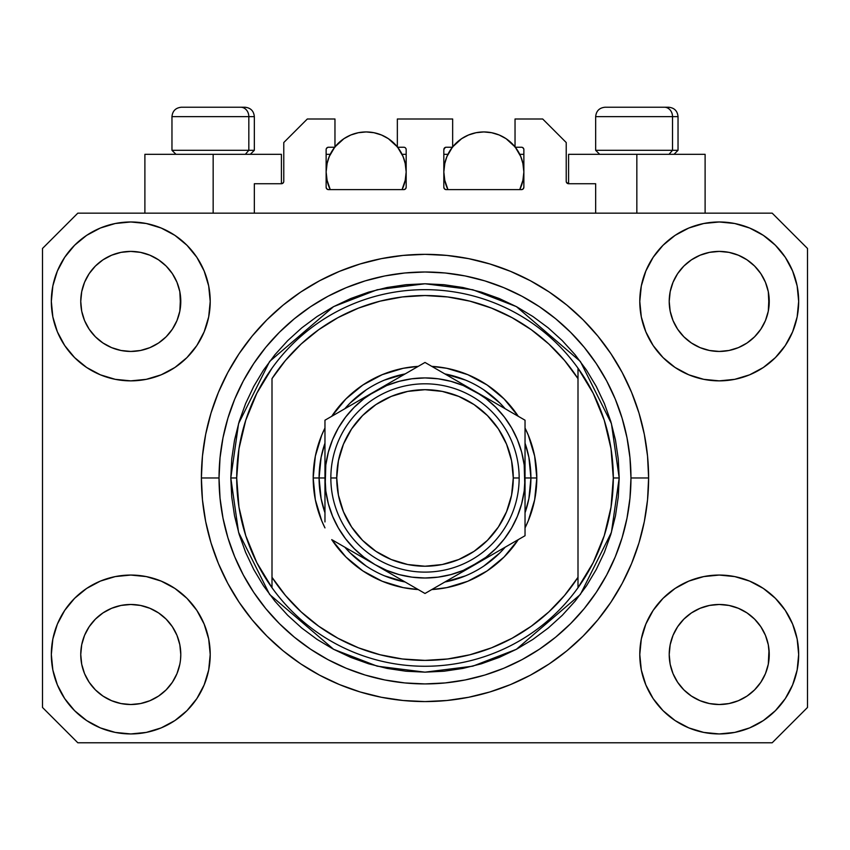 <?xml version="1.0" encoding="UTF-8"?>
<svg xmlns="http://www.w3.org/2000/svg" width="850" height="850" viewBox="0 0 850 850"><rect width="100%" height="100%" fill="white"/><g stroke="black" fill="none" stroke-linecap="round" stroke-linejoin="round"><path stroke-width="1.27" d="M254.341 213.159L254.341 183.727L281.414 183.727L254.341 183.727L254.341 213.159M283.772 181.379L283.772 142.534L283.772 181.379A2.359 2.359 0 0 1 281.414 183.727L282.317 183.547L281.414 183.727L281.414 154.307L213.159 154.307L213.159 213.159L213.159 154.307L144.893 154.307L144.893 213.159L144.893 154.307L281.414 154.307M283.772 142.534L307.307 119L334.964 119L334.964 147.241L328.493 147.241L334.964 147.241L334.964 119L307.307 119L283.772 142.534M326.134 149.6L326.134 187.266L326.134 149.6A2.359 2.359 0 0 1 328.493 147.241L327.59 147.422L328.493 147.241M328.493 189.614A2.359 2.359 0 0 1 326.134 187.266L326.825 188.923L328.493 189.614L403.814 189.614L328.493 189.614M406.172 187.266A2.359 2.359 0 0 1 403.814 189.614L405.482 188.923L406.172 187.266L406.172 149.6L406.172 187.266M403.814 147.241L397.343 147.241L403.814 147.241A2.359 2.359 0 0 1 406.172 149.6L405.992 148.697L406.172 149.6M397.343 147.241L397.343 119L397.343 147.241M452.657 119L397.343 119L452.657 119L452.657 147.241L446.186 147.241L452.657 147.241L452.657 119M444.518 147.932L445.283 147.422L443.828 149.6L443.828 187.266L443.828 149.6A2.359 2.359 0 0 1 446.186 147.241L445.283 147.422L446.186 147.241M446.186 189.614A2.359 2.359 0 0 1 443.828 187.266L444.518 188.923L446.186 189.614L521.507 189.614L446.186 189.614M523.866 187.266A2.359 2.359 0 0 1 521.507 189.614L523.175 188.923L523.866 187.266L523.866 149.6L523.866 187.266M521.507 147.241L515.036 147.241L521.507 147.241A2.359 2.359 0 0 1 523.866 149.6L523.685 148.697L523.866 149.6M515.036 147.241L515.036 119L542.693 119L566.227 142.534L566.227 181.379L566.227 142.534L542.693 119L515.036 119L515.036 147.241M566.408 182.282L568.586 183.727L568.586 154.307L636.841 154.307L636.841 213.159L636.841 154.307L705.107 154.307L568.586 154.307L568.586 183.727L595.659 183.727L568.586 183.727A2.359 2.359 0 0 1 566.227 181.379L566.408 182.282L566.227 181.379M595.659 183.727L595.659 213.159L595.659 183.727M522.41 147.422L523.685 148.697L522.41 147.422M405.482 147.932L405.992 148.697M326.315 148.697L327.59 147.422L326.315 148.697M283.592 182.282L282.317 183.547M172.359 682.284L176.981 673.646L179.828 664.254L176.981 673.646L172.359 682.284L176.981 673.646L172.359 682.284L166.143 689.871L172.359 682.284L166.143 689.871L158.557 696.086L166.143 689.871L158.557 696.086L149.908 700.708L158.557 696.086L149.908 700.708L140.526 703.556L130.773 704.523L121.008 703.556L111.626 700.708L102.978 696.086L111.626 700.708L102.978 696.086L95.402 689.871L89.176 682.284L84.554 673.646L81.706 664.254A50.023 50.023 0 0 0 81.706 664.264L84.554 673.646L81.706 664.254L80.75 654.5A50.023 50.023 0 0 1 130.773 604.477A50.023 50.023 0 0 1 180.784 654.5L180.784 654.585M677.662 626.684L677.662 626.673A50.023 50.023 0 0 0 677.652 626.694L673.019 635.354L677.641 626.716L683.889 619.108A50.023 50.023 0 0 0 683.857 619.129L677.641 626.716L683.857 619.129L691.443 612.914A50.023 50.023 0 0 0 691.401 612.935L683.857 619.129L691.443 612.914L700.092 608.292L691.443 612.914L700.092 608.292L709.474 605.444L719.227 604.477L728.992 605.444L738.374 608.292L747.054 612.935A50.023 50.023 0 0 0 747.033 612.914L738.374 608.292L747.023 612.914L754.598 619.129L760.824 626.716L765.446 635.354L768.294 644.746L765.446 635.354L768.294 644.746L769.25 654.5A50.023 50.023 0 0 1 719.227 704.523A50.023 50.023 0 0 1 669.216 654.5L669.216 654.5A50.023 50.023 0 0 1 719.227 604.477A50.023 50.023 0 0 1 769.25 654.5L769.25 654.585M746.895 259.749L754.598 266.05L760.824 273.636A50.023 50.023 0 0 0 747.033 259.845L738.374 255.212L747.023 259.834L754.598 266.05L760.824 273.636L765.446 282.285L768.294 291.667L765.446 282.285L768.294 291.667L769.006 306.34L769.25 301.421A50.023 50.023 0 0 1 719.227 351.443A50.023 50.023 0 0 1 669.216 301.421L669.449 306.329L669.216 301.421A50.023 50.023 0 0 1 719.227 251.409A50.023 50.023 0 0 1 769.25 301.421L769.25 301.506M728.992 252.365L719.227 251.409L728.992 252.365L738.374 255.212A50.023 50.023 0 0 0 700.102 255.202L691.443 259.834L683.857 266.05L677.641 273.636L673.019 282.285L670.172 291.667L673.019 282.285L677.641 273.636L683.857 266.05L691.443 259.834L700.092 255.212L709.474 252.365L719.227 251.409L728.992 252.365L738.374 255.212L747.023 259.834M158.44 259.749L166.143 266.05L172.359 273.636A50.023 50.023 0 0 0 158.567 259.845L149.908 255.212L158.557 259.834L166.143 266.05L172.359 273.636L176.981 282.285L179.828 291.667L176.981 282.285L179.828 291.667L180.551 306.34L180.784 301.421A50.023 50.023 0 0 1 130.773 351.443A50.023 50.023 0 0 1 80.75 301.421L80.994 306.329L80.75 301.421A50.023 50.023 0 0 1 130.773 251.409A50.023 50.023 0 0 1 180.784 301.421L180.784 301.506M140.526 252.365L130.773 251.409L140.526 252.365L149.908 255.212A50.023 50.023 0 0 0 111.637 255.202L102.978 259.834L95.402 266.05L89.176 273.636L84.554 282.285L81.706 291.667L84.554 282.285L89.176 273.636L95.402 266.05L102.978 259.834L111.626 255.212L121.008 252.365L130.773 251.409L140.526 252.365L149.908 255.212L158.557 259.834M89.197 626.684L89.207 626.673A50.023 50.023 0 0 0 89.186 626.694L95.423 619.108A50.023 50.023 0 0 0 95.402 619.129L102.978 612.914A50.023 50.023 0 0 0 102.946 612.935L95.402 619.129L102.978 612.914L111.626 608.292L102.978 612.914L111.626 608.292L121.008 605.444L130.773 604.477L140.526 605.444L149.908 608.292L158.599 612.935A50.023 50.023 0 0 0 158.567 612.914L149.908 608.292L158.557 612.914L166.143 619.129L172.359 626.716L176.981 635.354L172.359 626.716L176.981 635.354L179.828 644.746L176.981 635.354L179.828 644.746L180.784 654.5A50.023 50.023 0 0 1 130.773 704.523A50.023 50.023 0 0 1 80.75 654.5L81.706 644.746L84.554 635.354L81.706 644.746L84.554 635.354L89.176 626.716L84.554 635.354L89.176 626.716L95.402 619.129L89.176 626.716A50.023 50.023 0 0 0 89.165 626.737M102.946 342.986A50.023 50.023 0 0 0 102.967 343.007L95.402 336.791A50.023 50.023 0 0 0 95.423 336.812L95.381 336.77M120.987 350.476A50.023 50.023 0 0 0 121.029 350.487L111.626 347.639L102.924 342.975M180.784 301.421L180.551 296.522L179.828 311.185L176.981 320.567L179.828 311.185L176.981 320.567L172.359 329.216L176.981 320.567L172.359 329.216L166.143 336.791L172.337 329.248A50.023 50.023 0 0 0 172.348 329.226L166.143 336.791L158.557 343.017L166.111 336.823A50.023 50.023 0 0 0 166.143 336.791L158.557 343.017L149.908 347.639L158.557 343.017L149.908 347.639L140.526 350.476A50.023 50.023 0 0 0 140.548 350.476L130.773 351.443L121.008 350.476L111.626 347.639L102.978 343.017L111.626 347.639M102.978 343.017L95.402 336.791L89.176 329.216L84.554 320.567L81.706 311.185L84.554 320.567L81.706 311.185L80.75 301.421L81.706 291.667L84.554 282.285L89.176 273.636L95.402 266.05L102.978 259.834A50.023 50.023 0 0 0 89.186 273.626M691.401 342.986A50.023 50.023 0 0 0 691.433 343.007L683.857 336.791A50.023 50.023 0 0 0 683.889 336.812L677.641 329.216A50.023 50.023 0 0 0 677.662 329.248M709.452 350.476A50.023 50.023 0 0 0 709.495 350.487L700.092 347.639L691.379 342.975M769.25 301.421L769.006 296.522L768.294 311.185L765.446 320.567L768.294 311.185L765.446 320.567L760.824 329.216L765.446 320.567L760.824 329.216L754.598 336.791L760.793 329.248A50.023 50.023 0 0 0 760.814 329.226L754.598 336.791L747.023 343.017L754.577 336.823A50.023 50.023 0 0 0 754.598 336.791L747.023 343.017L738.374 347.639L747.023 343.017L738.374 347.639L728.992 350.476A50.023 50.023 0 0 0 729.013 350.476L719.227 351.443L709.474 350.476L700.092 347.639L691.443 343.017L700.092 347.639M691.443 343.017L683.857 336.791L677.641 329.216L673.019 320.567L670.172 311.185L673.019 320.567L670.172 311.185L669.216 301.421L670.172 291.667L673.019 282.285L677.641 273.636L683.857 266.05L691.443 259.834A50.023 50.023 0 0 0 677.652 273.626M709.474 350.476L719.227 351.443L728.992 350.476L738.352 347.639M669.449 659.398L669.216 654.5L670.172 664.254L673.019 673.646L670.172 664.254L669.216 654.5L670.172 644.746L673.019 635.354L670.172 644.746L673.019 635.354L677.641 626.716M769.25 654.5L769.006 649.602L768.294 664.254L765.446 673.646L768.294 664.254L765.446 673.646L760.824 682.284L765.446 673.646L760.824 682.284L754.598 689.871L760.824 682.284L754.598 689.871L747.023 696.086L754.598 689.871L747.023 696.086L738.374 700.708L747.023 696.086L738.374 700.708L728.992 703.556L719.227 704.523L709.474 703.556L700.092 700.708L691.443 696.086L700.092 700.708L691.443 696.086L683.857 689.871L677.641 682.284L673.019 673.646L670.172 664.254M768.294 664.254L769.006 659.43M180.784 654.5L180.54 659.43M210.216 654.5A79.443 79.443 0 0 1 130.773 733.943A79.443 79.443 0 0 1 51.329 654.5L52.849 638.998L57.375 624.102L64.717 610.364L74.598 598.326L86.636 588.444L100.364 581.102L115.271 576.587L130.773 575.057L146.264 576.587L161.171 581.102L174.909 588.444L186.947 598.326L196.828 610.364L204.159 624.102L208.686 638.998L210.216 654.5L208.686 670.002L204.159 684.898L196.828 698.636L186.947 710.674L174.909 720.556L161.171 727.898L146.264 732.413L130.773 733.943L115.271 732.413L100.364 727.898L86.636 720.556L74.598 710.674L64.717 698.636L57.375 684.898L52.849 670.002L51.329 654.5A79.443 79.443 0 0 1 130.773 575.057A79.443 79.443 0 0 1 210.216 654.5M798.671 654.5A79.443 79.443 0 0 1 719.227 733.943A79.443 79.443 0 0 1 639.784 654.5L641.314 638.998L645.841 624.102L653.172 610.364L663.053 598.326L675.091 588.444L688.829 581.102L703.736 576.587L719.227 575.057L734.729 576.587L749.636 581.102L763.364 588.444L775.402 598.326L785.283 610.364L792.625 624.102L797.151 638.998L798.671 654.5L797.151 670.002L792.625 684.898L785.283 698.636L775.402 710.674L763.364 720.556L749.636 727.898L734.729 732.413L719.227 733.943L703.736 732.413L688.829 727.898L675.091 720.556L663.053 710.674L653.172 698.636L645.841 684.898L641.314 670.002L639.784 654.5A79.443 79.443 0 0 1 719.227 575.057A79.443 79.443 0 0 1 798.671 654.5L797.151 670.002M798.671 301.421A79.443 79.443 0 0 1 719.227 380.864A79.443 79.443 0 0 1 639.784 301.421L641.314 285.929L645.841 271.023L653.172 257.284L663.053 245.246L675.091 235.365L688.829 228.023L703.736 223.508L719.227 221.977L734.729 223.508L749.636 228.023L763.364 235.365L775.402 245.246L785.283 257.284L792.625 271.023L797.151 285.929L798.671 301.421L797.151 316.922L792.625 331.829L785.283 345.557L775.402 357.595L763.364 367.476L749.636 374.818L734.729 379.334L719.227 380.864L703.736 379.334L688.829 374.818L675.091 367.476L663.053 357.595L653.172 345.557L645.841 331.829L641.314 316.922L639.784 301.421A79.443 79.443 0 0 1 719.227 221.977A79.443 79.443 0 0 1 798.671 301.421L797.151 316.922M210.216 301.421A79.443 79.443 0 0 1 130.773 380.864A79.443 79.443 0 0 1 51.329 301.421L52.849 285.929L57.375 271.023L64.717 257.284L74.598 245.246L86.636 235.365L100.364 228.023L115.271 223.508L130.773 221.977L146.264 223.508L161.171 228.023L174.909 235.365L186.947 245.246L196.828 257.284L204.159 271.023L208.686 285.929L210.216 301.421L208.686 316.922L204.159 331.829L196.828 345.557L186.947 357.595L174.909 367.476L161.171 374.818L146.264 379.334L130.773 380.864L115.271 379.334L100.364 374.818L86.636 367.476L74.598 357.595L64.717 345.557L57.375 331.829L52.849 316.922L51.329 301.421A79.443 79.443 0 0 1 130.773 221.977A79.443 79.443 0 0 1 210.216 301.421M648.614 477.966A223.614 223.614 0 0 1 425 701.579A223.614 223.614 0 0 1 201.386 477.966L202.459 456.046L205.679 434.339L211.012 413.047L218.407 392.392L227.789 372.555L239.073 353.728L252.142 336.101L266.879 319.844L283.135 305.108L300.762 292.028L319.589 280.755L339.426 271.373L360.092 263.978L381.374 258.644L403.081 255.425L425 254.341L446.919 255.425L468.626 258.644L489.908 263.978L510.574 271.373L530.411 280.755L549.238 292.028L566.865 305.108L583.121 319.844L597.858 336.101L610.927 353.728L622.211 372.555L631.593 392.392L638.987 413.047L644.321 434.339L647.541 456.046L648.614 477.966L647.541 499.874L644.321 521.592L638.987 542.874L631.593 563.539L622.211 583.376L610.927 602.193L597.858 619.82L583.121 636.076L566.865 650.824L549.238 663.893L530.411 675.176L510.574 684.558L489.908 691.953L468.626 697.276L446.919 700.496L425 701.579L403.081 700.496L381.374 697.276L360.092 691.953L339.426 684.558L319.589 675.176L300.762 663.893L283.135 650.824L266.879 636.076L252.142 619.82L239.073 602.193L227.789 583.376L218.407 563.539L211.012 542.874L205.679 521.592L202.459 499.874L201.386 477.966A223.614 223.614 0 0 1 425 254.341A223.614 223.614 0 0 1 648.614 477.966L630.966 477.966L648.614 477.966M772.193 742.773L77.807 742.773L42.5 707.466L42.5 248.466L77.807 213.159L772.193 213.159L807.5 248.466L807.5 707.466L772.193 742.773L807.5 707.466L807.5 248.466L772.193 213.159L77.807 213.159L42.5 248.466L42.5 707.466L77.807 742.773L772.193 742.773M597.858 336.101L583.121 319.844L566.865 305.108L583.121 319.844L597.858 336.101M468.626 258.644L446.919 255.425M283.135 305.108L266.879 319.844L252.142 336.101L266.879 319.844L283.135 305.108M227.789 372.555L225.069 377.793M252.142 619.82L266.879 636.076L283.135 650.824L266.879 636.076L252.142 619.82M381.374 697.276L403.081 700.496M566.865 650.824L583.121 636.076L597.858 619.82L583.121 636.076L566.865 650.824M622.211 583.376L624.931 578.128M52.849 285.929L51.329 301.421M64.717 345.557L67.214 349.084M89.176 329.216L84.554 320.567L89.176 329.216L95.402 336.791M677.641 329.216L673.019 320.567L677.641 329.216M785.283 610.364L782.786 606.836M52.849 638.998L51.329 654.5M785.283 345.557L782.786 349.084M64.717 610.364L67.214 606.836M180.551 649.602L179.828 644.746M158.557 612.914L166.143 619.129A50.023 50.023 0 0 0 166.111 619.108L172.359 626.716A50.023 50.023 0 0 0 172.337 626.673M149.919 608.292L140.526 605.444L130.773 604.477L121.04 605.434A50.023 50.023 0 0 0 120.987 605.444M111.626 608.292L121.008 605.444L111.626 608.292L102.978 612.914M769.006 649.602L768.294 644.746M747.023 612.914L754.598 619.129A50.023 50.023 0 0 0 754.577 619.108L754.619 619.151M738.384 608.292L728.992 605.444L719.227 604.477L709.506 605.434A50.023 50.023 0 0 0 709.452 605.444M760.824 626.716L765.446 635.354L760.824 626.716L754.598 619.129M700.092 608.292L709.474 605.444L700.092 608.292L691.443 612.914M747.012 259.824A50.023 50.023 0 0 0 738.384 255.212M700.081 255.212A50.023 50.023 0 0 0 691.454 259.824L700.092 255.212L709.474 252.365L719.227 251.409M158.546 259.824A50.023 50.023 0 0 0 149.919 255.212M111.616 255.212A50.023 50.023 0 0 0 102.988 259.824L111.626 255.212L121.008 252.365L130.773 251.409M81.706 311.185L80.994 306.329M149.908 347.639L140.526 350.476L130.773 351.443L121.008 350.476M180.551 306.329L179.828 311.185M172.359 626.716L176.981 635.354M80.994 649.602L81.706 644.746M179.828 291.667L180.551 296.522M172.359 273.636L176.981 282.285M80.994 296.522L81.706 291.667M670.172 311.185L669.449 306.329M769.006 306.329L768.294 311.185M669.449 649.602L670.172 644.746M768.294 291.667L769.006 296.522M760.824 273.636L765.446 282.285M669.449 296.522L670.172 291.667M691.443 696.086L683.857 689.871L677.641 682.284L673.019 673.646M738.374 700.708L728.992 703.556L719.227 704.523L709.474 703.556L700.092 700.708M81.706 664.254L80.994 659.398M102.978 696.086L95.402 689.871L89.176 682.284L84.554 673.646M149.908 700.708L140.526 703.556L130.773 704.523L121.008 703.556L111.626 700.708M179.828 664.254L176.981 673.646M672.52 150.301L669.056 154.307L672.52 150.301L678.034 150.301L672.52 150.301L672.52 116.641L672.52 150.301L595.659 150.301L672.52 150.301M668.355 107.228L664.371 107.228A9.414 8.149 90 0 1 672.52 116.641L595.659 116.641C596.222 110.936 599.367 107.801 605.072 107.228C599.367 107.801 596.222 110.936 595.659 116.641L595.659 150.301L599.654 154.307M674.039 154.307L678.034 150.301L678.034 116.641C677.471 110.936 674.326 107.801 668.621 107.228C674.326 107.801 677.471 110.936 678.034 116.641L672.52 116.641A9.414 8.149 -90 0 0 664.371 107.228L605.136 107.228M664.371 107.228L605.381 107.228M596.062 116.641L672.52 116.641M248.827 150.301L245.363 154.307L248.827 150.301L254.341 150.301L248.827 150.301L248.827 116.641L248.827 150.301L171.966 150.301L248.827 150.301M244.662 107.228L240.678 107.228A9.414 8.149 90 0 1 248.827 116.641L171.966 116.641C172.529 110.936 175.674 107.801 181.379 107.228C175.674 107.801 172.529 110.936 171.966 116.641L171.966 150.301L175.961 154.307M254.341 150.301L250.346 154.307L254.341 150.301L254.341 116.641C253.778 110.936 250.633 107.801 244.928 107.228C250.633 107.801 253.778 110.936 254.341 116.641L248.827 116.641A9.414 8.149 -90 0 0 240.678 107.228L181.443 107.228M240.678 107.228L181.688 107.228M172.369 116.641L248.827 116.641M313.193 477.966L319.079 477.966L321.109 498.631L324.966 512.784A105.921 105.921 0 0 1 319.079 477.966L313.193 477.966L315.339 456.152L321.704 435.179L324.966 428.028A111.807 111.807 0 0 0 324.966 527.892L321.704 520.753L315.339 499.779L313.193 477.966M536.807 477.966A111.807 111.807 0 0 1 525.034 527.892L528.296 520.753L534.661 499.779L536.807 477.966L530.921 477.966L536.807 477.966L534.661 456.152L528.296 435.179L525.034 428.028A111.807 111.807 0 0 1 536.807 477.966M518.266 539.633A111.807 111.807 0 0 1 431.779 589.56L446.813 587.616L467.787 581.262L487.114 570.924L504.061 557.026L518.266 539.633M418.221 589.56A111.807 111.807 0 0 1 331.734 539.633L345.939 557.026L362.886 570.924L382.213 581.262L403.187 587.616L418.221 589.56M230.807 477.966L236.693 477.966A188.307 188.307 0 0 0 578 587.732A188.307 188.307 0 0 0 613.307 477.966L619.193 477.966L611.426 532.334L580.359 594.479L516.386 649.304L472.802 666.177L425 672.159L377.198 666.177L333.614 649.304L269.641 594.479L238.574 532.334L230.807 477.966L231.742 496.995L234.536 515.844L239.169 534.331L245.586 552.277L253.736 569.5L263.532 585.852L274.89 601.152L287.683 615.273L301.803 628.076L317.114 639.423L333.455 649.219L350.689 657.369L368.624 663.797L387.111 668.419L405.971 671.224L425 672.159L444.029 671.224L462.889 668.419L481.376 663.797L499.311 657.369L516.545 649.219L532.886 639.423L548.197 628.076L562.317 615.273L575.11 601.152L586.468 585.852L596.264 569.5L604.414 552.277L610.831 534.331L615.464 515.844L618.258 496.995L619.193 477.966L618.258 458.926L615.464 440.077L610.831 421.589L604.414 403.644L596.264 386.421L586.468 370.079L575.11 354.769L562.317 340.648L548.197 327.845L532.886 316.498L516.545 306.701L499.311 298.552L481.376 292.134L462.889 287.502L444.029 284.707L425 283.772L405.971 284.707L387.111 287.502L368.624 292.134L350.689 298.552L333.455 306.701L317.114 316.498L301.803 327.845L287.683 340.648L274.89 354.769L263.532 370.079L253.736 386.421L245.586 403.644L239.169 421.589L234.536 440.077L231.742 458.926L230.807 477.966L238.574 423.587L269.641 361.441L333.614 306.616L377.198 289.744L425 283.772L472.802 289.744L516.386 306.616L580.359 361.441L611.426 423.587L619.193 477.966L613.307 477.966A188.307 188.307 0 0 0 272 368.188A188.307 188.307 0 0 1 578 368.188L578 378.622L564.496 360.411L548.834 344.006L531.261 329.683L512.051 317.645L491.491 308.093L469.912 301.155L447.631 296.947L425 295.534L402.369 296.947L380.088 301.155L358.509 308.093L337.949 317.645L318.739 329.683L301.166 344.006L285.504 360.411L272 378.622L272 577.309L285.504 595.521L301.166 611.915L318.739 626.237L337.949 638.276L358.509 647.838L380.088 654.766L402.369 658.973L425 660.386L447.631 658.973L469.912 654.766L491.491 647.838L512.051 638.276L531.261 626.237L548.834 611.915L564.496 595.521L578 577.309L578 368.188L593.162 393.221L604.265 420.304L611.033 448.779L613.307 477.966L611.033 507.142L604.265 535.617L593.162 562.7L578 587.732A188.307 188.307 0 0 1 272 587.732L272 577.309L272 587.732L256.838 562.7L245.735 535.617L238.967 507.142L236.693 477.966L230.807 477.966M201.386 477.966L219.034 477.966A205.966 205.966 0 0 1 425 272A205.966 205.966 0 0 1 630.966 477.966L629.967 498.153L627.003 518.139L622.094 537.753L615.283 556.782L606.645 575.046L596.254 592.386L584.216 608.621L570.637 623.602L555.656 637.171L539.431 649.209L522.091 659.6L503.816 668.249L484.787 675.059L465.184 679.968L445.188 682.933L425 683.921L404.812 682.933L384.816 679.968L365.213 675.059L346.184 668.249L327.909 659.6L310.569 649.209L294.344 637.171L279.363 623.602L265.784 608.621L253.746 592.386L243.355 575.046L234.717 556.782L227.906 537.753L222.998 518.139L220.033 498.153L219.034 477.966L220.033 457.778L222.998 437.782L227.906 418.179L234.717 399.139L243.355 380.874L253.746 363.534L265.784 347.299L279.363 332.329L294.344 318.75L310.569 306.712L327.909 296.321L346.184 287.683L365.213 280.872L384.816 275.953L404.812 272.988L425 272L445.188 272.988L465.184 275.953L484.787 280.872L503.816 287.683L522.091 296.321L539.431 306.712L555.656 318.75L570.637 332.329L584.216 347.299L596.254 363.534L606.645 380.874L615.283 399.139L622.094 418.179L627.003 437.782L629.967 457.778L630.966 477.966A205.966 205.966 0 0 1 425 683.921A205.966 205.966 0 0 1 219.034 477.966L201.386 477.966M331.734 416.288L345.939 398.905L362.886 384.997L382.213 374.669L403.187 368.305L418.221 366.361A111.807 111.807 0 0 0 331.734 416.288M431.779 366.361L446.813 368.305L467.787 374.669L487.114 384.997L504.061 398.905L518.266 416.288A111.807 111.807 0 0 0 431.779 366.361M272 378.622A182.421 182.421 0 0 1 578 378.622L578 577.309A182.421 182.421 0 0 1 272 577.309L272 378.622M578 587.732L578 577.309L578 587.732M468.626 697.276L446.919 700.496M227.789 583.376L225.069 578.128M381.374 258.644L403.081 255.425M622.211 372.555L624.931 377.793M525.034 512.773A105.921 105.921 0 0 0 530.921 477.966L525.034 477.966L530.921 477.966A105.921 105.921 0 0 1 525.034 512.773L528.891 498.631L530.921 477.966L528.891 457.3L525.034 443.147A105.921 105.921 0 0 1 530.921 477.966A105.921 105.921 0 0 0 525.034 443.147M465.566 380.109L444.869 373.915A105.921 105.921 0 0 1 505.166 408.733L499.896 403.059L483.852 389.895M366.148 389.895L350.104 403.059L344.824 408.733A105.921 105.921 0 0 1 405.131 373.915L384.434 380.109M324.966 443.147L321.109 457.3L319.079 477.966L324.966 477.966L319.079 477.966A105.921 105.921 0 0 1 324.966 443.147A105.921 105.921 0 0 0 324.966 512.773M384.434 575.811L405.131 582.006A105.921 105.921 0 0 1 344.834 547.188L350.104 552.861L366.148 566.036M483.852 566.036L499.896 552.861L505.176 547.188A105.921 105.921 0 0 1 444.869 582.006L465.566 575.811M272 368.188A188.307 188.307 0 0 0 236.693 477.966L238.967 448.779L245.735 420.304L256.838 393.221L272 368.188M505.166 408.733A105.921 105.921 0 0 0 444.869 373.915M405.131 373.915A105.921 105.921 0 0 0 344.834 408.733M344.834 547.188A105.921 105.921 0 0 0 405.131 582.006M444.869 582.006A105.921 105.921 0 0 0 505.166 547.188M330.841 477.966L336.728 477.966A88.272 88.272 0 0 1 425 389.693A88.272 88.272 0 0 1 513.273 477.966L519.159 477.966A94.159 94.159 0 0 0 425 383.807A94.159 94.159 0 0 0 330.841 477.966A94.159 94.159 0 0 1 425 383.807A94.159 94.159 0 0 1 519.159 477.966A94.159 94.159 0 0 1 425 572.114A94.159 94.159 0 0 1 330.841 477.966A94.159 94.159 0 0 0 425 572.114A94.159 94.159 0 0 0 519.159 477.966L513.273 477.966L511.572 460.743L506.547 444.178L498.397 428.921L487.411 415.544L474.045 404.568L458.777 396.408L442.223 391.393L425 389.693L407.777 391.393L391.223 396.408L375.955 404.568L362.589 415.544L351.603 428.921L343.453 444.178L338.428 460.743L336.728 477.966L338.428 495.178L343.453 511.743L351.603 527L362.589 540.377L375.955 551.352L391.223 559.513L407.777 564.538L425 566.227L442.223 564.538L458.777 559.513L474.045 551.352L487.411 540.377L498.397 527L506.547 511.743L511.572 495.178L513.273 477.966A88.272 88.272 0 0 1 425 566.227A88.272 88.272 0 0 1 336.728 477.966L330.841 477.966M525.034 492.957L524.184 464.908L521.634 452.072L517.427 439.684L511.636 427.943L504.369 417.063L495.741 407.224L485.902 398.597L475.022 391.329L425 362.451L324.966 420.208L324.966 463.006M525.034 480.101L525.034 477.966A100.034 100.034 0 0 1 475.022 564.602L525.034 535.723L525.034 420.208L487.985 398.809M525.034 512.221L525.034 514.038M436.953 586.574L462.049 572.082M474.969 564.623L462.071 572.071L485.902 557.324L495.741 548.696L504.369 538.858L511.636 527.977L517.427 516.247L521.634 503.848L524.184 490.981M432.427 589.188L525.034 535.723L525.034 420.208L475.022 391.329L487.964 398.799L463.282 385.539L450.893 381.331L438.026 378.771M374.935 564.57L425 593.481L475.022 564.602A100.034 100.034 0 0 1 374.978 564.602L362.036 557.122M336.908 542.619L374.978 564.602L386.718 570.382L399.107 574.589L411.974 577.15M332.392 540.005L336.876 542.597M324.966 507.748L324.966 514.038M324.966 475.819L325.816 491.024L328.366 503.848L332.573 516.247L338.364 527.977L345.631 538.858L354.259 548.696L364.098 557.324L374.978 564.602A100.034 100.034 0 0 1 374.978 391.329L387.929 383.849M324.966 443.7L324.966 448.12M375.052 391.287L324.966 420.208L324.966 521.942M411.549 370.217L374.978 391.329L364.098 398.597L354.259 407.224L345.631 417.063L338.364 427.943L332.573 439.684L328.366 452.072L325.816 464.939M417.573 366.733L374.978 391.329A100.034 100.034 0 0 1 525.034 477.966L524.184 491.024M525.034 448.152L525.034 441.883M525.034 451.977L525.034 462.974M475.086 391.361L425 362.451L413.089 369.325M513.06 413.291L462.071 383.849M517.608 415.916L513.124 413.323M488.155 557.016L495.507 552.766L488.166 557.005M500.862 549.674L511.541 543.511L500.862 549.674M517.608 540.005L513.124 542.597L517.608 540.005M400.828 579.519L411.517 585.692L400.828 579.519M395.473 576.428L388.131 572.188L395.473 576.428M417.573 589.188L413.089 586.596L417.573 589.188M324.966 503.954L324.966 507.694M361.845 398.905L354.493 403.155L361.834 398.916M349.138 406.247L338.449 412.42L349.138 406.247M332.392 415.916L336.876 413.323L332.392 415.916M324.966 448.152L324.966 441.883M449.172 376.401L438.451 370.217L449.172 376.401M432.427 366.733L436.911 369.325L432.427 366.733M411.974 378.771L399.107 381.331L386.718 385.539L362.036 398.799M345.663 417.031L338.364 427.943M438.026 577.15L450.893 574.589L463.282 570.382L487.964 557.122M504.337 538.889L511.636 527.977M525.034 433.978L525.034 448.194M412.048 369.931L413.026 369.357M324.966 451.977L324.966 448.237M525.034 522.006L525.034 535.723M525.034 503.954L525.034 507.694M438.058 378.781L425 377.921L411.942 378.781M325.816 464.908L324.966 492.926M411.942 577.139L425 578L438.058 577.139M387.929 572.071L425 593.481L436.911 586.596M324.966 420.208L324.966 433.978M498.397 428.921L487.411 415.544M375.955 404.568L362.589 415.544M351.603 527L362.589 540.377M474.045 551.352L487.411 540.377M327.176 162.903L326.134 171.966L326.91 179.764L330.246 189.614A40.014 40.014 0 0 1 334.688 147.241L329.184 156.644L326.91 164.156L326.134 171.966L327.176 181.029M334.964 146.891A40.014 40.014 0 0 1 397.343 146.891L388.386 138.688L381.469 134.991L373.957 132.717L366.159 131.941L358.349 132.717L350.837 134.991L343.921 138.688L334.964 146.891M405.131 181.029L406.172 171.966L405.397 164.156L403.123 156.644L397.63 147.241A40.014 40.014 0 0 1 402.061 189.614L405.397 179.764L406.172 171.966L405.131 162.903M337.322 144.202L338.672 142.874M342.986 139.336L344.346 138.412M350.476 135.15L351.836 134.597M357.287 132.94L359.178 132.558M373.129 132.558L375.031 132.94M380.471 134.597L381.841 135.15M387.961 138.412L389.321 139.336M393.635 142.874L394.984 144.202M404.579 160.778L402.56 155.348M402.061 154.307L406.172 154.307L402.061 154.307M402.56 188.583L404.579 183.143M326.134 154.307L330.246 154.307L326.134 154.307M329.757 155.348L327.728 160.778M327.728 183.143L329.757 188.583M444.869 162.903L443.828 171.966L444.603 179.764L447.939 189.614A40.014 40.014 0 0 1 452.381 147.241L446.877 156.644L444.603 164.156L443.828 171.966L444.869 181.029M452.657 146.891A40.014 40.014 0 0 1 515.036 146.891L506.079 138.688L499.163 134.991L491.651 132.717L483.841 131.941L476.043 132.717L468.531 134.991L461.614 138.688L452.657 146.891M522.824 181.029L523.866 171.966L523.09 164.156L520.816 156.644L515.312 147.241A40.014 40.014 0 0 1 519.754 189.614L523.09 179.764L523.866 171.966L522.824 162.903M455.016 144.202L456.365 142.874M460.679 139.336L462.039 138.412M468.159 135.15L469.529 134.597M474.98 132.94L476.871 132.558M490.822 132.558L492.724 132.94M498.164 134.597L499.524 135.15M505.654 138.412L507.014 139.336M511.328 142.874L512.678 144.202M522.272 160.778L520.242 155.348M519.754 154.307L523.866 154.307L519.754 154.307M520.242 188.583L522.272 183.143M443.828 154.307L447.939 154.307L443.828 154.307M447.44 155.348L445.421 160.778M445.421 183.143L447.44 188.583M705.107 154.307L705.107 213.159"/></g></svg>
